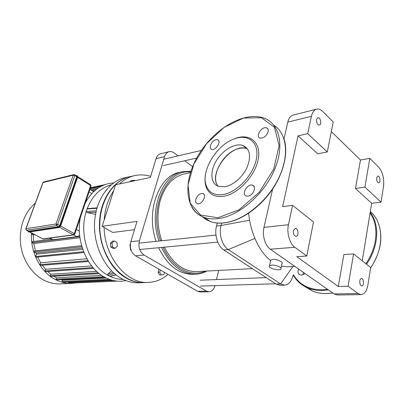 <?xml version="1.0" encoding="UTF-8"?>
<svg xmlns="http://www.w3.org/2000/svg" width="404" height="404" viewBox="0 0 404 404"><rect width="100%" height="100%" fill="white"/><g stroke="black" fill="none" stroke-linecap="round" stroke-linejoin="round"><path stroke-width="0.61" d="M248.056 196.172L246.294 196.041C240.986 194.465 247.541 183.143 252.556 185.214C256.934 186.406 253.156 195.662 248.056 196.172M268.115 131.8C266.302 136.294 263.585 138.385 259.959 138.067C255.03 136.557 261.984 125.881 266.61 127.861C268.019 128.472 268.519 129.785 268.115 131.8M215.908 139.698L217.61 139.733C221.922 140.986 215.665 151.086 211.656 149.349C208.181 148.379 211.661 140.516 215.908 139.698M195.809 199.298C197.45 195.183 199.808 193.258 202.889 193.536C207.489 194.824 201.561 205.515 197.238 203.712C195.753 203.055 195.273 201.586 195.809 199.298M233.194 139.309L235.598 138.355C250.015 133.047 261.469 142.521 258.212 159.307C255.197 176.043 237.845 194.258 223.437 196.299C214.756 197.349 209.014 194.319 206.212 187.198C204.934 183.593 204.687 179.457 205.474 174.791M222.927 194.582C214.564 195.622 209.03 192.713 206.323 185.865C200.419 171.412 216.61 144.576 234.679 138.744C248.571 133.633 259.555 142.789 256.399 158.944C253.475 175.043 236.794 192.582 222.927 194.582M218.165 186.244C207.343 174.255 231.628 142.168 246.829 148.662L247.516 148.94L246.829 148.662C244.612 147.874 242.112 147.788 239.34 148.399C223.922 151.207 209.615 176.644 218.165 186.244M224.932 186.749L218.483 186.365C210.55 183.618 209.757 171.538 216.312 160.777C222.745 149.97 235.194 142.657 243.031 145.521C249.879 148.854 251.303 155.969 247.293 166.867C243.046 176.72 233.209 185.37 224.932 186.749M298.657 269.069L298.101 270.64C297.778 272.695 298.394 274.104 299.95 274.856C301.596 275.412 303.222 274.922 304.833 273.397M302.965 274.71L303.601 272.533M28.336 231.27L58.656 226.735L59.731 225.538L76.75 176.836L76.624 175.977L74.755 174.811M164.453 272.336L163.842 274.513L161.342 274.962L159.726 272.18L160.343 269.993M159.726 272.18L158.05 272.271L159.661 275.048L161.342 274.962M158.05 272.271L158.918 269.18M131.856 181.356L132.123 180.502L134.8 180.396L134.971 180.704M130.214 181.699L130.482 180.846L132.123 180.502M115.13 248.329L112.443 246.809L112.009 243.117L114.271 240.971L116.948 242.506L117.377 246.172L115.13 248.329L113.479 248.495L110.792 246.98L112.443 246.809M110.792 246.98L110.363 243.294L112.009 243.117M110.363 243.294L112.62 241.158L114.271 240.971M150.672 176.371C145.43 174.725 140.168 174.457 134.891 175.568L130.593 176.508C111.221 180.351 96.647 206.424 100.308 234.28C103.762 262.166 124.422 283.739 144.137 282.593L148.531 282.421C155.787 282.043 162.287 279.366 168.034 274.382M134.891 175.568C129.26 176.806 124.104 179.598 119.427 183.956M113.645 190.764C108.161 198.884 105 208.641 104.166 220.029M104.081 227.432C104.787 257.959 127.26 284.204 148.531 282.421M89.925 189.314L93.662 191.738M79.391 226.205L79.361 227.124M89.663 196.172L89.319 196.597M79.689 235.461L76.836 236.648L52.904 239.729L51.833 239.426M51.328 239.158L32.27 241.643L32.163 242.663L33.82 243.521L35.401 250.844M31.901 233.159L31.876 234.158L33.31 234.916L34.82 234.704M33.31 234.916L33.567 241.471M31.527 232.957C30.159 252.677 41.046 272.892 56.222 279.982C61.358 282.462 66.584 283.588 71.902 283.366L60.246 283.871C54.964 284.093 49.778 282.992 44.693 280.573C32.239 274.584 22.528 260.186 20.579 244.087C19.195 226.71 24.109 213.029 35.33 203.045M71.902 283.366L75.886 282.931M53.712 276.26L56.479 277.831L56.015 279.199L56.444 279.927L105.136 277.437M99.243 273.599L50.727 276.432L50.288 275.7L50.798 274.22L47.647 271.503M93.667 268.357L45.369 271.66L44.92 270.922L45.49 269.276L42.294 265.261M88.506 261.499L40.445 265.408L39.986 264.665L40.653 262.767L37.683 257.096M83.936 252.55L36.138 257.247L35.663 256.495L36.496 254.161L36.097 253.04L82.33 248.112M81.618 245.708L34.183 250.98L34.062 252.005L36.097 253.04M68.619 281.921L68.417 282.527L68.832 283.239L117.246 281.123M60.903 279.699L62.494 280.189L62.059 281.482L62.479 282.204L111.262 279.947M91.516 190.304L96.617 189.239M33.82 243.521L79.962 237.698M82.734 249.339L36.496 254.161M86.895 258.767L40.653 262.767M91.612 265.908L45.49 269.276M96.612 271.347L50.798 274.22M106.252 277.997L62.494 280.189M101.636 275.341L56.479 277.831M126.104 280.664L121.331 281.229C116.261 281.442 111.246 280.371 106.277 278.013C87.845 269.791 75.381 241.501 80.396 217.448M85.259 203.081C91.082 192.314 98.95 185.805 108.863 183.557L113.625 182.906M101.793 242.264L101.515 242.415M101.843 242.461L101.581 242.673M116.069 274.917L110.045 276.366L107.641 275.25L107.454 275.003L108.105 273.816L111.418 270.736M130.436 176.538L125.336 177.649C108.918 181.078 95.445 200.02 94.546 223.336C93.566 246.632 105.57 270.21 122.003 278.79C127.523 281.684 133.108 283.022 138.759 282.805L143.981 282.598M95.501 214.393L87.471 212.661L86.123 211.842L86.097 211.459L87.203 208.626L97.031 207.828M130.285 176.573C113.852 179.997 100.364 199.086 99.48 222.604C98.515 246.102 110.575 269.897 127.038 278.553C132.568 281.472 138.163 282.82 143.824 282.608M156.045 158.681L164.539 156.661C165.413 153.949 166.923 152.293 169.069 151.702L160.58 153.773C158.434 154.363 156.919 156 156.045 158.681L150.333 177.487L115.589 184.759L102.136 226.301L112.711 232.467L134.476 229.679M216.473 279.573L218.736 270.428M164.539 156.661L139.41 240.764L130.83 241.698L137.001 221.372L102.136 226.301M197.682 291.304L200.278 291.996L209.014 291.804L206.414 291.102L197.682 291.304L135.456 255.788L144.066 255.06C139.648 251.798 138.097 247.031 139.41 240.764M130.83 241.698C129.507 247.879 131.053 252.576 135.456 255.788M214.973 285.638C213.873 289.476 211.888 291.531 209.014 291.804M169.069 151.702C170.751 151.328 172.407 151.732 174.048 152.914L178.053 155.878M144.066 255.06L206.414 291.102M192.607 166.645L184.673 160.777M311.423 116.327C312.353 112.292 314.08 109.903 316.6 109.171C318.635 108.716 320.67 109.484 322.715 111.484L333.224 121.947L327.306 151.96L317.696 153.833L298.061 135.84L307.742 133.673L311.423 116.327L287.799 122.104C288.769 118.175 290.532 115.842 293.092 115.1L316.6 109.171M361.09 294.617L358.08 293.556L334.153 293.94L337.209 294.965L361.09 294.617C364.504 294.228 366.761 291.057 367.867 285.103L370.655 267.524L353.571 253.919L348.081 286.244L338.289 286.492L296.814 256.681L306.782 256.03L294.829 247.288C289.693 243.758 286.577 232.866 288.441 224.73L263.969 227.386L272.67 188.966M284.012 138.835L287.799 122.104M288.441 224.73L292.557 205.328L282.633 206.651L298.061 135.84M334.153 293.94L270.301 249.202L294.829 247.288M263.969 227.386C262.05 235.269 265.13 245.804 270.301 249.202M371.68 203.303L355.49 188.466L360.479 160.019L369.796 158.368L378.71 167.246C382.714 172.079 384.32 178.401 383.532 186.219L381.007 202.151L371.68 203.303L362.242 260.827M306.782 256.03L313.494 222.003L292.557 205.328M293.435 230.649L295.279 228.341C298.293 227.841 299.172 236.315 296.112 236.411C294.061 235.931 293.168 234.012 293.435 230.649M338.289 286.492L343.895 254.54L353.571 253.919M369.796 158.368L364.918 187.113L381.007 202.151M364.918 187.113L355.49 188.466M307.742 133.673L327.306 151.96M331.331 131.568L360.479 160.019M358.08 293.556L348.081 286.244M359.812 280.876C360.08 279.472 360.615 278.72 361.413 278.619C363.822 278.366 364.256 285.992 361.822 285.886C360.297 285.421 359.626 283.749 359.812 280.876M316.595 119.422L317.852 117.685C320.392 116.897 322.018 124.72 319.407 125.139C317.372 124.74 316.438 122.836 316.595 119.422M376.659 177.826L377.826 176.068C379.927 175.583 380.942 182.659 378.79 182.81C377.255 182.401 376.543 180.739 376.659 177.826M281.457 266.211L287.502 266.791L294.849 266.403M292.981 275.7C291.405 281.593 288.602 284.744 284.588 285.158L280.608 283.941L228.3 249.566C222.225 245.824 218.68 234.189 221.038 225.503L221.639 223.119M248.586 213.282L249.581 220.225C250.763 226.669 252.54 232.734 254.919 238.411C259.06 248.086 264.251 255.464 270.493 260.55L270.503 261.277M284.588 285.158L280.078 285.29L276.094 284.078L223.76 249.94C217.685 246.223 214.15 234.668 216.514 226.038L217.281 223.033M270.493 260.55L270.766 260.07L272.958 259.323C277.24 259.02 283.866 262.469 282.027 263.499L281.033 268.236M271.705 265.1C276.003 264.746 282.75 267.756 280.836 269.155C278.8 271.291 267.004 267.716 269.534 265.721L271.705 265.1M205.207 271.145C190.961 277.694 172.321 268.044 163.07 247.288M160.54 240.885C148.364 207.409 167.009 168.488 190.637 172.023M190.885 171.276L182.901 171.624C161.807 174.705 148.288 210.893 159.009 241.047M161.489 247.435C170.362 265.347 181.861 274.26 195.996 274.175C199.844 273.973 203.495 272.927 206.939 271.054M190.425 172.685L184.31 173.932C173.195 176.518 165.231 185.214 160.418 200.01C156.757 213.272 157.196 226.851 161.746 240.759M164.342 247.167C172.821 263.605 183.633 271.746 196.773 271.589L252.439 268.645M182.901 171.624L180.043 172.22C158.949 175.306 145.425 211.343 156.121 241.35M158.595 247.708C167.453 265.539 178.947 274.407 193.077 274.321L195.996 274.175M130.341 244.213L129.936 244.607L130.573 250.076L131.159 250.409M130.31 244.566L129.936 244.607M131.022 250.031L130.573 250.076M217.958 217.751L200.652 215.074L190.218 203.187L188.006 184.997L193.864 164.004L206.545 143.728L223.988 127.457L243.425 118.069L261.474 117.731L274.447 127.295L279.098 145.597L273.735 169.064L259.227 192.314L239.011 209.812L217.958 217.751M273.917 125.26C287.153 133.451 289.693 156.257 278.119 179.235C266.645 202.227 243.147 220.72 224.291 222.821C219.135 223.422 214.489 223.003 210.353 221.564L204.303 217.448C184.027 210.024 183.007 180.376 198.586 154.798C213.928 129.159 243.814 110.777 263.979 118.12C279.694 123.629 285.027 146.177 274.023 170.806C263.161 195.44 238.108 216.312 218.221 218.614C213.059 219.256 208.424 218.867 204.303 217.448C198.995 215.564 194.91 212.272 192.052 207.565M283.795 138.188C288.688 151.853 284.037 172.796 271.559 190.582C259.06 208.363 240.218 221.008 224.513 222.882C219.296 223.493 214.575 223.053 210.353 221.564L205.808 219.438L201.924 216.473M208.166 220.079L203.874 217.296M310.131 289.436L307.328 287.744M332.79 292.986L326.503 293.562C321.453 293.627 316.812 292.804 312.57 291.092L304.626 286.401M370.332 211.524C383.775 222.952 384.547 248.137 370.62 267.746M328.407 289.91L322.099 290.516C317.044 290.602 312.398 289.789 308.156 288.092C302.207 285.638 297.541 281.81 294.163 276.609M370.221 212.206C379.922 224.685 378.76 246.758 366.514 264.226M327.523 289.294L321.902 289.799C308.863 289.658 299.384 284.653 293.461 274.781M370.069 213.1C379.063 225.533 377.664 246.804 365.862 263.711M77.174 175.77L77.644 177.225L60.645 225.861M77.634 177.159L77.684 176.508M59.312 227.407L60.57 225.811L60.196 225.599L77.204 176.881L77.563 177.103L60.661 225.917L59.413 227.351M29.159 231.987L28.649 231.957M28.265 231.744L58.691 227.275L59.065 227.482L28.947 232.017L28.063 231.123M58.575 226.952L58.691 227.275L60.196 225.599L59.868 225.518L58.575 226.952L28.472 231.522M76.886 176.8L77.204 176.881L77.033 175.684L76.482 175.77L76.886 176.8L59.868 225.518M77.593 177.366L90.637 185.517L74.321 233.643L60.615 226.033M77.76 176.689L90.496 184.663L91.011 186.098L74.765 234.073M59.731 225.538L57.656 224.387L56.02 223.973L56.58 225.589L57.656 224.387L74.775 175.604L74.654 174.745L73.786 174.624L73.185 175.21L74.775 175.604L76.75 176.836M59.666 227.295L73.255 234.815L42.814 238.87L29.724 231.941M74.321 233.643L73.255 234.815L73.775 234.921L74.735 234.158L74.321 233.643M29.628 231.952L42.597 238.82M26.311 230.194L25.8 228.861M42.829 182.724L43.617 181.992L42.854 182.648L25.821 228.795L26.386 230.235L28.406 231.305M73.185 175.21L56.02 223.973L25.982 228.725L43.021 182.552L73.185 175.21M28.548 231.315L26.528 230.245L56.58 225.589L58.656 226.735M89.062 191.865L91.839 193.577M79.381 231.088L76.351 229.386M52.904 239.729L49.854 238.097M73.725 234.926L76.836 236.648M32.163 242.663L79.81 236.552M31.876 234.158L33.38 233.941M103.783 276.69L56.015 279.199M109.156 279.24L62.059 281.482M113.352 280.497L68.417 282.527M35.663 256.495L83.598 251.707M98.652 187.815L90.329 189.567M90.38 187.971L103.868 185.093M44.92 270.922L92.971 267.564M50.288 275.7L98.288 272.826M39.986 264.665L88.001 260.681M34.062 252.005L81.921 246.783M107.641 275.25L114.443 273.584M113.272 272.538L108.105 273.816M115.918 274.801L109.666 276.316M107.454 275.003C89.208 265.135 78.694 234.82 86.123 211.842M87.203 208.626C92.385 195.758 100.364 187.83 111.145 184.84M123.22 279.411C118.776 279.416 114.383 278.401 110.045 276.366M86.946 208.944L96.889 208.318M87.471 212.661L95.935 212.171M96.233 210.853L86.097 211.459M292.875 266.509L280.608 283.941L276.094 284.078M254.919 238.411L228.3 249.566L223.76 249.94M249.581 220.225L221.038 225.503L216.514 226.038M252.556 185.214L253.934 186.289M266.61 127.861L267.928 129.028M217.61 139.733L218.63 140.552M202.889 193.536L203.914 194.268M206.323 185.865L206.212 187.198M234.679 138.744L235.598 138.355M243.031 145.521L246.829 148.662M293.269 275.149C296.677 281.053 301.636 285.365 308.156 288.092L312.57 291.092C316.852 292.829 321.534 293.663 326.619 293.602L332.856 293.031M378.694 224.139C383.26 238.102 380.558 252.722 370.579 267.988M77.649 177.204L77.553 176.018M77.644 177.225L60.666 225.902M60.661 225.917L59.176 227.508L29.058 232.037L28.381 231.815L28.012 231.098M76.24 175.74L77.033 175.684M91.046 185.986L90.607 184.734M43.617 181.992L73.786 174.624M73.775 234.921L43.324 238.966M52.202 239.623L49.445 238.153M90.173 188.572L101.525 186.163M92.738 191.062L94.915 190.612M105.242 184.572L90.461 187.729M270.766 260.07L269.534 265.721M139.713 249.49L217.746 242.132M138.936 243.147L215.948 235.072M200.419 286.088L275.619 283.77M200.187 280.219L266.17 277.604M163.302 165.564L196.692 158.085M163.777 159.216L201.399 150.419"/></g></svg>
